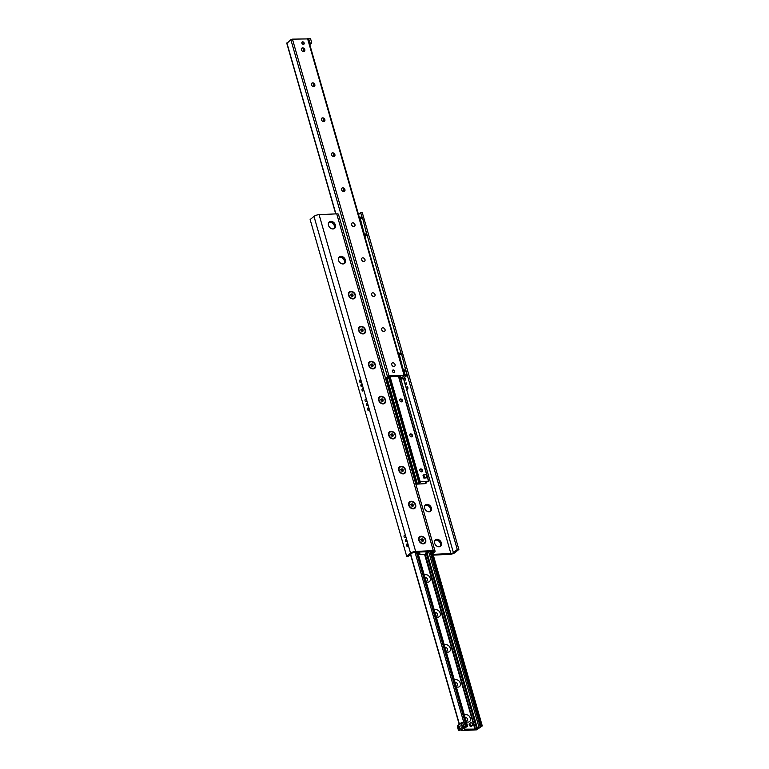 <?xml version="1.0" encoding="UTF-8"?>
<svg xmlns="http://www.w3.org/2000/svg" width="769" height="769" viewBox="0 0 769 769"><rect width="100%" height="100%" fill="white"/><g stroke="black" fill="none" stroke-linecap="round" stroke-linejoin="round"><path stroke-width="1.15" d="M342.984 263.902A4.085 3.105 -129.4 0 1 338.927 261.287A4.085 3.105 -129.4 0 1 339.321 257.029A4.085 3.105 -129.4 0 1 344.32 258.211A4.085 3.105 -129.4 0 1 344.512 263.334A4.085 3.105 -129.4 0 1 342.984 263.902M344.003 263.652A4.085 3.105 50.6 0 0 343.791 259.499A4.085 3.105 50.6 0 0 339.936 257.221A4.085 3.105 50.6 0 0 338.918 257.461M332.948 228.912A4.085 3.105 -129.4 0 1 328.901 226.297A4.085 3.105 -129.4 0 1 329.286 222.039A4.085 3.105 -129.4 0 1 334.284 223.221A4.085 3.105 -129.4 0 1 334.477 228.345A4.085 3.105 -129.4 0 1 332.948 228.912M333.967 228.662A4.085 3.105 50.6 0 0 333.756 224.51A4.085 3.105 50.6 0 0 329.901 222.231A4.085 3.105 50.6 0 0 328.882 222.472M430.082 511.539A4.085 3.105 50.6 0 0 429.871 507.377A4.085 3.105 50.6 0 0 426.016 505.098A4.085 3.105 50.6 0 0 424.997 505.348M426.93 504.349A4.085 3.105 -129.4 0 1 430.986 506.963A4.085 3.105 -129.4 0 1 430.592 511.222A4.085 3.105 -129.4 0 1 429.064 511.779A4.085 3.105 -129.4 0 1 425.017 509.165A4.085 3.105 -129.4 0 1 425.401 504.916A4.085 3.105 -129.4 0 1 426.93 504.349M440.118 546.528A4.085 3.105 50.6 0 0 439.906 542.366A4.085 3.105 50.6 0 0 436.052 540.088A4.085 3.105 50.6 0 0 435.033 540.338M436.965 539.338A4.085 3.105 -129.4 0 1 441.012 541.953A4.085 3.105 -129.4 0 1 440.627 546.211A4.085 3.105 -129.4 0 1 439.099 546.769A4.085 3.105 -129.4 0 1 435.043 544.154A4.085 3.105 -129.4 0 1 435.437 539.896A4.085 3.105 -129.4 0 1 436.965 539.338M404.129 379.713A1.202 0.673 87.3 0 1 404.677 378.021A1.202 0.673 87.3 0 1 405.407 379.184A1.202 0.673 87.3 0 1 404.782 380.415A1.202 0.673 87.3 0 1 404.129 379.713M406.638 388.46A1.202 0.673 87.3 0 1 407.186 386.769A1.202 0.673 87.3 0 1 407.916 387.932A1.202 0.673 87.3 0 1 407.291 389.162A1.202 0.673 87.3 0 1 406.638 388.46M405.609 383.904A0.99 0.558 87.3 0 1 406.666 383.471A0.99 0.558 87.3 0 1 405.609 383.904M367.601 409.589A1.202 0.673 87.3 0 1 368.149 407.897A1.202 0.673 87.3 0 1 368.803 408.599A1.202 0.673 87.3 0 1 368.255 410.29A1.202 0.673 87.3 0 1 367.601 409.589M365.092 400.841A1.202 0.673 87.3 0 1 365.64 399.149A1.202 0.673 87.3 0 1 366.294 399.851A1.202 0.673 87.3 0 1 365.746 401.543A1.202 0.673 87.3 0 1 365.092 400.841M366.448 405.128A0.99 0.558 87.3 0 1 367.447 404.311A0.99 0.558 87.3 0 1 366.448 405.128M362.084 390.344A1.202 0.673 87.3 0 1 362.632 388.653A1.202 0.673 87.3 0 1 363.285 389.354A1.202 0.673 87.3 0 1 362.737 391.046A1.202 0.673 87.3 0 1 362.084 390.344M359.575 381.597A1.202 0.673 87.3 0 1 360.123 379.905A1.202 0.673 87.3 0 1 360.776 380.607A1.202 0.673 87.3 0 1 360.228 382.299A1.202 0.673 87.3 0 1 359.575 381.597M360.93 385.884A0.99 0.558 87.3 0 1 361.93 385.067A0.99 0.558 87.3 0 1 360.93 385.884M406.599 545.606A1.202 0.673 87.3 0 1 407.147 543.914A1.202 0.673 87.3 0 1 407.81 544.615A1.202 0.673 87.3 0 1 407.262 546.317A1.202 0.673 87.3 0 1 406.599 545.606M404.1 536.858A1.202 0.673 87.3 0 1 404.638 535.166A1.202 0.673 87.3 0 1 405.301 535.868A1.202 0.673 87.3 0 1 404.754 537.569A1.202 0.673 87.3 0 1 404.1 536.858M405.455 541.145A0.99 0.558 87.3 0 1 406.445 540.328A0.99 0.558 87.3 0 1 405.455 541.145M333.025 228.96A4.181 3.182 -129.4 0 1 328.401 223.395A4.181 3.182 -129.4 0 1 334.371 223.116A4.181 3.182 -129.4 0 1 333.025 228.96M343.051 263.95A4.181 3.182 -129.4 0 1 338.427 258.374A4.181 3.182 -129.4 0 1 344.406 258.105A4.181 3.182 -129.4 0 1 343.051 263.95M353.086 298.939A4.181 3.182 -129.4 0 1 348.463 293.364A4.181 3.182 -129.4 0 1 354.442 293.095A4.181 3.182 -129.4 0 1 353.086 298.939M363.122 333.929A4.181 3.182 -129.4 0 1 358.498 328.353A4.181 3.182 -129.4 0 1 364.468 328.084A4.181 3.182 -129.4 0 1 363.122 333.929M373.157 368.918A4.181 3.182 -129.4 0 1 368.534 363.343A4.181 3.182 -129.4 0 1 374.503 363.074A4.181 3.182 -129.4 0 1 373.157 368.918M383.183 403.908A4.181 3.182 -129.4 0 1 378.559 398.332A4.181 3.182 -129.4 0 1 384.538 398.054A4.181 3.182 -129.4 0 1 383.183 403.908M393.219 438.897A4.181 3.182 -129.4 0 1 388.595 433.322A4.181 3.182 -129.4 0 1 394.574 433.043A4.181 3.182 -129.4 0 1 393.219 438.897M403.254 473.887A4.181 3.182 -129.4 0 1 398.63 468.311A4.181 3.182 -129.4 0 1 404.6 468.033A4.181 3.182 -129.4 0 1 403.254 473.887M413.289 508.867A4.181 3.182 -129.4 0 1 408.666 503.301A4.181 3.182 -129.4 0 1 414.635 503.022A4.181 3.182 -129.4 0 1 413.289 508.867M423.315 543.856A4.181 3.182 -129.4 0 1 418.692 538.29A4.181 3.182 -129.4 0 1 424.671 538.012A4.181 3.182 -129.4 0 1 423.315 543.856M433.082 554.362A1.923 0.615 164 0 0 433.235 554.353L450.874 553.536A1.923 0.615 164 0 0 453.422 552.671L457.276 549.508L458.862 549.441L362.295 212.667L360.709 212.744L358.508 214.551M457.276 549.508L404.263 364.641M400.966 353.125L365.256 228.614M361.959 217.089L360.709 212.744M432.543 552.469L432.957 552.132A1.923 0.615 164 0 0 433.216 551.671A1.923 0.615 164 0 0 432.332 551.411L414.693 552.229A1.923 0.615 164 0 0 412.136 553.094L408.291 556.256L406.705 556.333L410.559 553.171A3.845 1.23 -16 0 1 415.654 551.44L433.293 550.623A3.845 1.23 -16 0 1 435.062 551.142A3.845 1.23 -16 0 1 434.543 552.055L432.822 553.469M435.062 551.142L338.495 214.378A3.845 1.23 164 0 0 336.726 213.849L319.087 214.666A3.845 1.23 164 0 0 313.992 216.397L310.138 219.559L406.705 556.333M458.862 549.441L455.008 552.603A3.845 1.23 -16 0 1 449.913 554.334L433.293 555.103M464.543 729.195L475.127 729.099L479.077 727.455A1.923 0.615 164 0 0 480.183 726.551L480.673 725.744L482.115 726.051L476.559 729.848L461.487 730.55L461.102 730.098L465.072 726.84L467.658 726.407L465.947 727.214A1.923 0.615 164 0 0 464.841 728.118L464.543 729.195M424.305 575.193A4.105 3.124 -129.4 0 1 429.871 577.365A4.105 3.124 -129.4 0 1 427.91 582.162A4.105 3.124 -129.4 0 1 426.199 581.797M425.997 581.114A2.038 1.557 50.6 0 0 426.334 581.133A2.038 1.557 50.6 0 0 427.103 580.845A2.038 1.557 50.6 0 0 427.295 578.721A2.038 1.557 50.6 0 0 425.267 577.413A2.038 1.557 50.6 0 0 424.949 577.461A2.038 1.557 50.6 0 1 425.219 577.452A2.038 1.557 50.6 0 1 427.237 578.74A2.038 1.557 50.6 0 1 427.074 580.864M434.331 610.182A4.105 3.124 -129.4 0 1 439.897 612.355A4.105 3.124 -129.4 0 1 437.946 617.151A4.105 3.124 -129.4 0 1 436.225 616.786M436.033 616.094A2.038 1.557 50.6 0 0 436.369 616.123A2.038 1.557 50.6 0 0 437.138 615.834A2.038 1.557 50.6 0 0 437.33 613.71A2.038 1.557 50.6 0 0 435.302 612.403A2.038 1.557 50.6 0 0 434.985 612.451M437.109 615.854A2.038 1.557 50.6 0 0 437.273 613.729A2.038 1.557 50.6 0 0 435.254 612.441A2.038 1.557 50.6 0 0 434.994 612.48M444.367 645.172A4.105 3.124 -129.4 0 1 449.932 647.344A4.105 3.124 -129.4 0 1 447.981 652.141A4.105 3.124 -129.4 0 1 446.26 651.776M446.068 651.083A2.038 1.557 50.6 0 0 446.404 651.112A2.038 1.557 50.6 0 0 447.164 650.824A2.038 1.557 50.6 0 0 447.366 648.7A2.038 1.557 50.6 0 0 445.338 647.392A2.038 1.557 50.6 0 0 445.02 647.44A2.038 1.557 50.6 0 1 445.289 647.431A2.038 1.557 50.6 0 1 447.308 648.719A2.038 1.557 50.6 0 1 447.145 650.843M454.402 680.161A4.105 3.124 -129.4 0 1 459.968 682.334A4.105 3.124 -129.4 0 1 458.007 687.13A4.105 3.124 -129.4 0 1 456.296 686.765M456.094 686.073A2.038 1.557 50.6 0 0 456.44 686.102A2.038 1.557 50.6 0 0 457.199 685.813A2.038 1.557 50.6 0 0 457.392 683.689A2.038 1.557 50.6 0 0 455.373 682.382A2.038 1.557 50.6 0 0 455.056 682.43A2.038 1.557 50.6 0 1 455.325 682.42A2.038 1.557 50.6 0 1 457.334 683.708A2.038 1.557 50.6 0 1 457.171 685.833M464.438 715.151A4.105 3.124 -129.4 0 1 470.003 717.323A4.105 3.124 -129.4 0 1 468.042 722.12A4.105 3.124 -129.4 0 1 466.331 721.755M466.129 721.062A2.038 1.557 50.6 0 0 466.466 721.082A2.038 1.557 50.6 0 0 467.235 720.803A2.038 1.557 50.6 0 0 467.427 718.679A2.038 1.557 50.6 0 0 465.399 717.371A2.038 1.557 50.6 0 0 465.082 717.419A2.038 1.557 50.6 0 1 465.351 717.41A2.038 1.557 50.6 0 1 467.369 718.698A2.038 1.557 50.6 0 1 467.206 720.822M424.555 554.295L474.915 729.089M400.274 376.349L399.678 376.897M399.332 378.675L399.62 378.559A1.923 0.615 164 0 0 400.726 377.656L400.716 376.214L390.623 376.656L386.49 378.31A1.923 0.615 164 0 0 385.634 378.79M393.142 370.004A1.394 1.057 -129.4 0 1 394.391 372.35A1.394 1.057 -129.4 0 1 392.623 370.197A1.394 1.057 -129.4 0 1 393.142 370.004M302.65 41.824A1.394 1.057 -129.4 0 1 303.899 44.169A1.394 1.057 -129.4 0 1 302.13 42.016A1.394 1.057 -129.4 0 1 302.65 41.824M301.794 48.178A2.038 1.557 -129.4 0 1 302.534 47.918A2.038 1.557 -129.4 0 1 304.543 49.206A2.038 1.557 -129.4 0 1 304.38 51.331L304.409 51.312A2.038 1.557 -129.4 0 1 301.909 50.716A2.038 1.557 -129.4 0 1 301.813 48.159A2.038 1.557 -129.4 0 1 302.582 47.87A2.038 1.557 -129.4 0 1 304.601 49.187A2.038 1.557 -129.4 0 1 304.409 51.312M311.829 83.167A2.038 1.557 -129.4 0 1 312.56 82.898A2.038 1.557 -129.4 0 1 314.579 84.196A2.038 1.557 -129.4 0 1 314.415 86.32A2.038 1.557 -129.4 0 1 311.945 85.705A2.038 1.557 -129.4 0 1 311.849 83.148A2.038 1.557 -129.4 0 1 312.608 82.86A2.038 1.557 -129.4 0 1 314.636 84.167A2.038 1.557 -129.4 0 1 314.444 86.301L314.396 86.339M321.855 118.157A2.038 1.557 -129.4 0 1 322.596 117.888A2.038 1.557 -129.4 0 1 324.614 119.185A2.038 1.557 -129.4 0 1 324.451 121.31A2.038 1.557 -129.4 0 1 321.98 120.695A2.038 1.557 -129.4 0 1 321.884 118.138A2.038 1.557 -129.4 0 1 322.644 117.849A2.038 1.557 -129.4 0 1 324.672 119.157A2.038 1.557 -129.4 0 1 324.47 121.291L324.422 121.329M331.891 153.146A2.038 1.557 -129.4 0 1 332.631 152.877A2.038 1.557 -129.4 0 1 334.65 154.175A2.038 1.557 -129.4 0 1 334.486 156.299L334.505 156.28A2.038 1.557 -129.4 0 1 332.006 155.684A2.038 1.557 -129.4 0 1 331.91 153.127A2.038 1.557 -129.4 0 1 332.679 152.839A2.038 1.557 -129.4 0 1 334.707 154.146A2.038 1.557 -129.4 0 1 334.505 156.28M341.926 188.136A2.038 1.557 -129.4 0 1 342.666 187.867A2.038 1.557 -129.4 0 1 344.675 189.164A2.038 1.557 -129.4 0 1 344.512 191.289L344.541 191.27A2.038 1.557 -129.4 0 1 342.042 190.674A2.038 1.557 -129.4 0 1 341.945 188.117A2.038 1.557 -129.4 0 1 342.714 187.828A2.038 1.557 -129.4 0 1 344.733 189.136A2.038 1.557 -129.4 0 1 344.541 191.27M351.952 223.125A2.038 1.557 -129.4 0 1 352.692 222.856A2.038 1.557 -129.4 0 1 354.711 224.144A2.038 1.557 -129.4 0 1 354.547 226.278A2.038 1.557 -129.4 0 1 352.077 225.663A2.038 1.557 -129.4 0 1 351.981 223.097A2.038 1.557 -129.4 0 1 352.74 222.818A2.038 1.557 -129.4 0 1 354.769 224.125A2.038 1.557 -129.4 0 1 354.576 226.259L354.528 226.297M361.988 258.115A2.038 1.557 -129.4 0 1 362.728 257.846A2.038 1.557 -129.4 0 1 364.746 259.134A2.038 1.557 -129.4 0 1 364.583 261.268A2.038 1.557 -129.4 0 1 362.112 260.653A2.038 1.557 -129.4 0 1 362.016 258.086A2.038 1.557 -129.4 0 1 362.776 257.807A2.038 1.557 -129.4 0 1 364.804 259.115A2.038 1.557 -129.4 0 1 364.602 261.249L364.554 261.287M372.023 293.095A2.038 1.557 -129.4 0 1 372.763 292.835A2.038 1.557 -129.4 0 1 374.782 294.123A2.038 1.557 -129.4 0 1 374.618 296.248L374.638 296.228A2.038 1.557 -129.4 0 1 372.138 295.642A2.038 1.557 -129.4 0 1 372.042 293.076A2.038 1.557 -129.4 0 1 372.811 292.797A2.038 1.557 -129.4 0 1 374.839 294.104A2.038 1.557 -129.4 0 1 374.638 296.228M382.058 328.084A2.038 1.557 -129.4 0 1 382.799 327.825A2.038 1.557 -129.4 0 1 384.808 329.113A2.038 1.557 -129.4 0 1 384.644 331.237L384.673 331.218A2.038 1.557 -129.4 0 1 382.174 330.632A2.038 1.557 -129.4 0 1 382.078 328.065A2.038 1.557 -129.4 0 1 382.847 327.786A2.038 1.557 -129.4 0 1 384.865 329.094A2.038 1.557 -129.4 0 1 384.673 331.218M392.113 363.055A2.038 1.557 -129.4 0 1 392.872 362.776A2.038 1.557 -129.4 0 1 394.901 364.083A2.038 1.557 -129.4 0 1 394.708 366.207A2.038 1.557 -129.4 0 1 392.209 365.621A2.038 1.557 -129.4 0 1 392.113 363.055A2.038 1.557 -129.4 0 1 392.824 362.814A2.038 1.557 -129.4 0 1 394.843 364.102A2.038 1.557 -129.4 0 1 394.68 366.227M307.898 38.902L292.441 39.152L290.855 39.69L286.981 43.304M385.442 378.088L389.008 375.916L404.081 375.214L404.465 375.666L399.515 379.328M418.192 553.872L419.903 553.276L419.153 552.594L420.22 551.979L428.804 551.652L425.286 553.247L426.036 553.93L425.334 554.257L418.394 554.574M419.268 553.161L418.942 552.036L419.268 553.161M426.901 477.338L424.526 477.453L423.777 474.829L426.151 474.713L426.901 477.338L426.18 477.934L423.806 478.039L423.431 476.732A1.442 1.096 -129.4 0 1 423.7 475.559M399.813 400.495A1.596 1.211 -129.4 0 1 402.062 399.659A1.596 1.211 -129.4 0 1 402.139 401.658A1.596 1.211 -129.4 0 1 399.813 400.495M409.839 435.485A1.596 1.211 -129.4 0 1 412.097 434.648A1.596 1.211 -129.4 0 1 412.174 436.648A1.596 1.211 -129.4 0 1 409.839 435.485M419.874 470.465A1.596 1.211 -129.4 0 1 422.133 469.638A1.596 1.211 -129.4 0 1 422.21 471.637A1.596 1.211 -129.4 0 1 419.874 470.465M425.901 483.605L416.673 484.143L420.191 482.538L419.441 481.865L420.143 481.538L428.727 481.211L425.574 482.519L426.209 482.624L425.901 483.605M405.599 369.918L401.649 354.326L399.274 354.432L403.312 370.062M398.736 354.817L399.274 354.432M405.849 371.043L405.744 369.918L403.369 370.024L403.629 371.062M401.572 354.326L401.428 353.106L399.053 353.221L399.332 354.336L401.716 354.221M399.332 354.336L398.717 354.769M398.409 353.673L399.053 353.221M309.369 43.17L311.772 42.968L309.782 44.602M308.119 38.796L308.58 38.498L309.83 42.872M308.58 38.498L310.032 42.862M308.773 38.488L310.522 38.594L311.772 42.968M402.994 378.723L400.14 379.223L405.148 375.262L407.089 375.359L402.994 378.723M403.427 371.196L403.888 370.889L405.148 375.262M403.888 370.889L405.34 375.253M404.09 370.879L405.83 370.985L407.089 375.359M461.371 725.33L461.016 726.426L460.948 724.879L461.371 725.33M459.651 726.753A1.173 0.663 87.3 0 1 459.112 728.406A1.173 0.663 87.3 0 1 458.391 727.263A1.173 0.663 87.3 0 1 459.006 726.061A1.173 0.663 87.3 0 1 459.651 726.753M462.573 727.051L465.428 726.542L461.342 729.906L458.478 730.406L462.573 727.051L461.313 722.677L462.592 722.245L463.842 726.618M462.592 722.245L464.178 722.168L465.428 726.542M461.313 722.677L457.228 726.032L458.478 730.406M301.957 43.391A1.202 0.913 -129.4 0 1 302.582 42.093A1.202 0.913 -129.4 0 1 303.938 43.506A1.202 0.913 -129.4 0 1 302.515 44.073M392.45 371.571A1.202 0.913 -129.4 0 1 393.074 370.283A1.202 0.913 -129.4 0 1 394.42 371.696A1.202 0.913 -129.4 0 1 393.007 372.254M472.426 725.561L471.705 726.157A1.682 1.278 -129.4 0 1 469.571 723.552L470.292 722.966A1.682 1.278 -129.4 0 1 472.426 725.561A1.682 1.278 -129.4 0 1 470.292 722.966M390.392 376.695L386.865 379.127L385.673 378.906M387.711 377.81L386.067 379.165M398.842 376.973L398.948 376.426M398.986 377.464L400.293 376.233L400.726 377.656M417.836 552.084L418.634 552.046M418.615 552.152L417.875 552.767M428.785 551.575L429.333 551.556M427.708 552.363L426.007 553.767M424.882 554.382L429.313 551.661M423.431 476.732L423.046 475.415L423.777 474.829M423.806 478.039L424.526 477.453M364.141 234.17L364.448 235.266M364.823 236.573L367.005 235.026L366.717 233.911L364.343 234.026M367.005 235.026L364.621 235.141M366.602 233.92L362.641 218.3L360.267 218.415L364.314 234.045M359.729 218.8L360.267 218.415M362.564 218.309L362.449 217.069L360.075 217.185L360.353 218.3L359.719 218.752M362.737 218.185L360.353 218.3M359.402 217.656L360.075 217.185M399.89 399.457A1.557 1.182 -129.4 0 1 401.889 401.812M409.925 434.447A1.557 1.182 -129.4 0 1 411.924 436.802M419.961 469.436A1.557 1.182 -129.4 0 1 421.95 471.791M422.392 541.712L423.373 540.001L423.113 541.126L421.97 541.174L421.085 540.107L421.345 538.992L422.489 538.934L420.624 539.578M422.652 540.597L421.768 539.53M422.489 538.934L423.373 540.001M421.268 536.724A3.662 2.788 -129.4 0 1 424.901 539.069A3.662 2.788 -129.4 0 1 424.555 542.885A3.662 2.788 -129.4 0 1 420.076 541.828A3.662 2.788 -129.4 0 1 419.903 537.223A3.662 2.788 -129.4 0 1 421.268 536.724M412.357 506.723L413.338 505.012L413.078 506.137L411.934 506.185L411.05 505.118L411.309 504.003L412.453 503.945L410.588 504.589M412.617 505.608L411.732 504.541M412.453 503.945L413.338 505.012M411.242 501.734A3.662 2.788 -129.4 0 1 414.866 504.079A3.662 2.788 -129.4 0 1 414.52 507.896A3.662 2.788 -129.4 0 1 410.04 506.838A3.662 2.788 -129.4 0 1 409.867 502.244A3.662 2.788 -129.4 0 1 411.242 501.734M402.322 471.733L403.302 470.022L403.052 471.147L401.899 471.195L401.014 470.128L401.274 469.013L402.418 468.955L400.553 469.599M402.581 470.618L401.697 469.551M402.418 468.955L403.302 470.022M401.207 466.745A3.662 2.788 -129.4 0 1 404.84 469.09A3.662 2.788 -129.4 0 1 404.484 472.906A3.662 2.788 -129.4 0 1 400.005 471.849A3.662 2.788 -129.4 0 1 399.842 467.254A3.662 2.788 -129.4 0 1 401.207 466.745M392.296 436.744L393.276 435.033L393.017 436.158L391.873 436.206L390.988 435.139L391.238 434.024L392.392 433.966L390.517 434.61M392.555 435.629L391.661 434.562M392.392 433.966L393.276 435.033M391.171 431.755A3.662 2.788 -129.4 0 1 394.805 434.101A3.662 2.788 -129.4 0 1 394.449 437.917A3.662 2.788 -129.4 0 1 389.979 436.859A3.662 2.788 -129.4 0 1 389.806 432.265A3.662 2.788 -129.4 0 1 391.171 431.755M382.26 401.764L383.241 400.043L382.981 401.168L381.837 401.216L380.953 400.149L381.213 399.034L382.356 398.976L380.492 399.63M382.52 400.639L381.635 399.572M382.356 398.976L383.241 400.043M381.136 396.766A3.662 2.788 -129.4 0 1 384.769 399.111A3.662 2.788 -129.4 0 1 384.423 402.927A3.662 2.788 -129.4 0 1 379.944 401.87A3.662 2.788 -129.4 0 1 379.771 397.275A3.662 2.788 -129.4 0 1 381.136 396.766M372.225 366.775L373.205 365.054L372.946 366.179L371.802 366.227L370.918 365.16L371.177 364.045L372.321 363.987L370.456 364.641M372.484 365.65L371.6 364.583M372.321 363.987L373.205 365.054M371.11 361.776A3.662 2.788 -129.4 0 1 374.743 364.122A3.662 2.788 -129.4 0 1 374.388 367.938A3.662 2.788 -129.4 0 1 369.908 366.88A3.662 2.788 -129.4 0 1 369.735 362.286A3.662 2.788 -129.4 0 1 371.11 361.776M362.189 331.785L363.17 330.064L362.92 331.189L361.776 331.237L360.882 330.17L361.142 329.055L362.286 328.997L360.421 329.651M362.449 330.66L361.565 329.593M362.286 328.997L363.17 330.064M361.074 326.787A3.662 2.788 -129.4 0 1 364.708 329.132A3.662 2.788 -129.4 0 1 364.352 332.948A3.662 2.788 -129.4 0 1 359.873 331.891A3.662 2.788 -129.4 0 1 359.709 327.296A3.662 2.788 -129.4 0 1 361.074 326.787M352.164 296.796L353.144 295.075L352.884 296.2L351.741 296.248L350.856 295.181L351.116 294.066L352.26 294.008L350.385 294.662M352.423 295.671L351.539 294.604M352.26 294.008L353.144 295.075M351.039 291.797A3.662 2.788 -129.4 0 1 354.672 294.143A3.662 2.788 -129.4 0 1 354.326 297.959A3.662 2.788 -129.4 0 1 349.847 296.901A3.662 2.788 -129.4 0 1 349.674 292.307A3.662 2.788 -129.4 0 1 351.039 291.797M453.422 552.671L403.437 378.358M450.874 553.536L400.889 379.194M433.235 554.353L432.957 553.363M433.293 550.623L336.726 213.849M415.654 551.44L319.087 214.666M410.559 553.171L313.992 216.397M432.957 552.132L432.755 551.421M464.851 729.55L464.707 729.06M459.42 724.235L410.684 554.286M481.807 725.686L431.842 551.431M480.673 725.744L430.707 551.488M480.077 726.023L430.044 551.517M480.183 726.551L429.996 551.517M479.077 727.455L428.794 552.084M477.338 728.166L427.218 553.382M476.924 728.397L426.824 553.699M476.636 728.637L426.526 553.911M475.357 729.07L425.257 554.343M475.204 729.079L425.113 554.362M475.127 729.099L425.026 554.372M467.475 726.349L417.509 552.104M466.341 726.407L416.375 552.152M463.736 722.187L415 552.219M400.736 376.81L400.572 376.224M400.601 377.031L400.37 376.233M404.081 375.214L307.513 38.45M389.008 375.916L292.441 39.152M387.422 376.454L290.855 39.69M335.899 213.888L286.885 42.949M399.62 378.559L399.246 377.252M344.301 191.414L343.31 187.972M334.275 156.424L333.285 152.983M324.239 121.444L323.249 117.993M314.204 86.455L313.214 83.004M304.168 51.465L303.188 48.014M344.195 191.462L343.185 187.934M334.169 156.472L333.15 152.944M324.134 121.483L323.124 117.955M314.098 86.493L313.089 82.965M304.063 51.504L303.053 47.976M419.153 552.594L418.99 552.027M419.124 553.603L418.672 552.046M418.605 553.709L418.249 552.45M428.506 481.144L398.448 376.32M420.143 481.538L390.123 376.829M419.441 481.865L389.393 377.05M419.557 482.423L389.345 377.079L419.557 482.432M419.403 482.874L389.124 377.271M418.894 482.97L388.691 377.627M417.317 483.614L387.259 378.8M417.106 483.73L387.067 378.963M416.74 484.028L386.663 379.136M459.218 724.398L410.492 554.449M482.25 725.821L432.236 551.421M467.658 726.407L417.673 552.094M404.629 375.378L308.061 38.613M335.707 213.897L286.75 43.179M344.041 191.51L343.003 187.886M334.006 156.52L332.967 152.906M323.97 121.531L322.932 117.917M313.944 86.541L312.906 82.927M303.909 51.552L302.871 47.938M428.727 481.211L398.65 376.31M416.673 484.143L386.567 379.146"/></g></svg>
